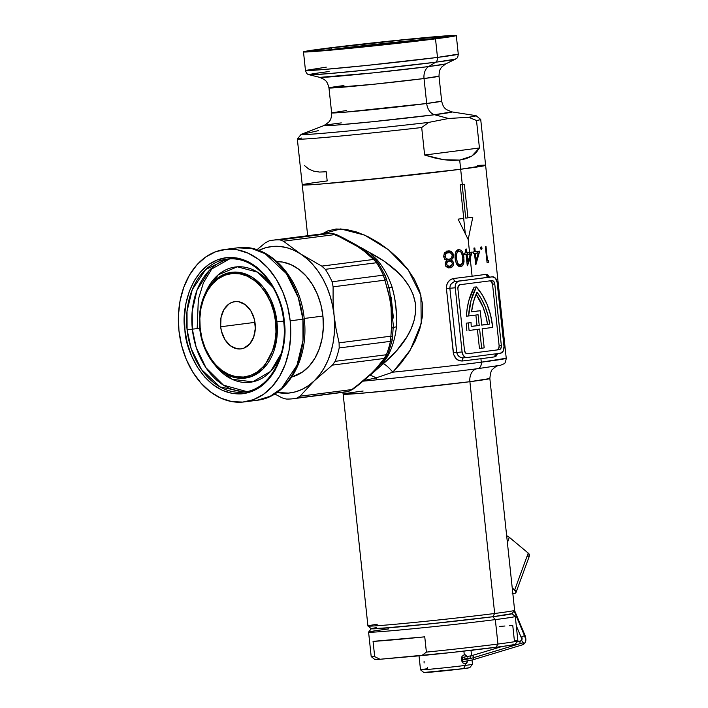 <?xml version="1.0" encoding="UTF-8"?>
<svg xmlns="http://www.w3.org/2000/svg" width="708" height="708" viewBox="0 0 708 708"><rect width="100%" height="100%" fill="white"/><g stroke="black" fill="none" stroke-linecap="round" stroke-linejoin="round"><path stroke-width="1.06" d="M498.237 365.638C496.644 365.992 494.848 367.16 492.83 369.151C491.414 369.62 490.423 372.753 489.856 378.532L469.9 381.701A73.765 1.496 173.9 0 1 389.524 390.648A73.765 1.496 173.9 0 1 343.159 394.206L367.93 626.005A73.765 1.496 -6.1 0 0 414.295 622.447A73.765 1.496 -6.1 0 0 494.671 613.491L469.9 381.701A12.293 8.93 82.7 0 1 477.201 368.726A12.293 8.93 -97.3 0 0 469.9 381.701L494.671 613.491L492.777 616.739A70.694 1.434 -6.1 0 0 511.884 613.739L514.619 610.358A73.765 1.496 173.9 0 1 494.671 613.491A73.765 1.496 -6.1 0 0 514.628 610.323L489.856 378.532A73.765 1.496 173.9 0 1 469.9 381.701L401.879 389.409L359 393.444L343.159 394.206A73.765 1.496 173.9 0 1 363.115 391.037M293.271 398.719A79.915 58.038 82.7 0 1 286.103 399.029L281.943 397.808L274.731 393.958L281.943 397.808L286.103 399.029A79.915 58.038 -97.3 0 0 296.953 398.073A79.915 58.038 82.7 0 1 293.271 398.719L344.495 392.126A79.915 58.038 -97.3 0 0 348.177 391.489A6.151 4.213 77.6 0 0 348.442 391.444A6.151 4.213 -102.4 0 1 348.177 391.489A79.915 58.038 82.7 0 1 344.495 392.126A79.915 58.038 82.7 0 1 342.787 392.312M280.049 239.879L331.273 233.295A79.915 58.038 -97.3 0 0 325.813 233.419L274.589 240.012A79.915 58.038 82.7 0 1 280.049 239.879A79.915 58.038 -97.3 0 0 274.589 240.012A79.915 58.038 -97.3 0 0 269.199 240.835L265.376 242.782L256.951 249.738L265.376 242.782L269.199 240.835A79.915 58.038 82.7 0 1 272.881 240.189A79.915 58.038 82.7 0 1 274.589 240.012L325.813 233.419A79.915 58.038 -97.3 0 0 324.105 233.605A79.915 58.038 82.7 0 1 325.813 233.419A79.915 58.038 82.7 0 1 331.273 233.295L280.049 239.879L283.457 241.198L300.564 253.915L321.768 266.111L373.576 259.447L363.956 251.039L357.646 246.579L335.265 234.534L283.457 241.198L280.049 239.879M322.494 233.808L327.583 230.958L336.114 229.003L346.115 229.419L356.938 232.091L368.071 236.72L378.895 242.879L389.258 250.393L398.754 258.951L407.259 268.606L414.392 279.297L419.649 291.059L422.428 303.599L422.402 316.503L419.782 329.14L415.109 341.106L408.835 352.38L401.365 362.744L392.851 372.178A92.208 1.867 -6.1 0 0 481.29 362.195L480.918 358.708A92.208 1.867 173.9 0 0 494.883 356.814A3.071 2.699 81.8 0 1 496.405 353.743A3.071 2.699 -98.2 0 0 494.883 356.814L497.529 353.602L496.423 355.885L494.883 356.814A92.208 1.867 173.9 0 1 480.918 358.708L481.29 362.195A92.208 1.867 -6.1 0 0 506.238 358.239L481.29 362.195A6.151 4.46 82.7 0 1 477.635 368.682A6.151 4.46 82.7 0 1 477.493 368.7A6.151 4.46 -97.3 0 0 477.635 368.682A6.151 4.46 -97.3 0 0 481.29 362.195A92.208 1.867 173.9 0 1 392.851 372.178L375.886 377.966A6.151 2.682 84.5 0 0 378.001 379.7A6.151 2.682 -95.5 0 1 375.886 377.966L364.116 380.479M378.072 379.692A86.066 1.743 -6.1 0 0 477.493 368.7C463.182 370.567 423.526 375.267 378.072 379.692L363.354 381.134L378.01 379.7C410.613 376.55 452.996 371.868 477.626 368.682L500.574 365.24L503.733 363.903C504.839 363.965 505.671 362.071 506.238 358.239L485.617 165.3A92.208 1.867 173.9 0 1 460.669 169.256L462.306 184.54A92.208 1.867 -6.1 0 0 464.36 184.266L467.953 217.878A92.208 1.867 -6.1 0 0 472.776 217.241L468.183 239.534L469.563 252.437A92.208 1.867 -6.1 0 0 472.201 252.092L470.174 258.163L472.103 276.209A92.208 1.867 -6.1 0 0 486.06 274.315L487.759 274.775L489.865 277.863M451.465 258.031A76.278 1.549 -6.1 0 0 452.766 257.871M455.04 257.588A76.278 1.549 -6.1 0 0 456.262 257.429L456.35 258.491L455.129 258.597L456.35 258.491L456.421 254.367L455.094 254.482L456.421 254.367L457.12 252.482L458.943 251.243L456.164 251.579M465.289 233.481L463.678 218.427L465.289 233.481M467.121 254.429L467.873 261.447L469.908 255.676L469.74 254.092A92.208 1.867 173.9 0 1 467.121 254.429L464.89 254.623A89.137 1.805 -6.1 0 0 467.51 254.287L467.342 252.721L467.51 254.287A89.137 1.805 173.9 0 1 464.89 254.623L467.121 254.429A92.208 1.867 -6.1 0 0 469.74 254.092A92.208 1.867 -6.1 0 0 470.475 253.995L467.873 261.447L466.82 261.544L467.873 261.447L467.121 254.429M474.165 287.129L476.387 286.935A57.481 39.489 -95 0 1 492.556 326.282A57.481 39.489 -95 0 1 492.671 327.432L482.139 328.786L492.671 327.432A57.481 39.489 -95 0 0 492.556 326.282L490.573 315.069L487.113 304.502L482.325 294.997L476.387 286.935L474.165 287.129A57.481 39.489 85 0 0 466.386 316.157L468.616 315.963L466.386 316.157L467.218 308.272L468.811 300.705L474.165 287.129M475.882 264.642A92.208 1.867 173.9 0 1 475.696 264.668L474.502 253.473A92.208 1.867 173.9 0 1 473.316 253.632L473.139 251.968A92.208 1.867 -6.1 0 0 474.325 251.818L473.926 248.083A92.208 1.867 -6.1 0 0 474.829 247.959L475.227 251.694A92.208 1.867 -6.1 0 0 479.714 251.083L475.696 264.659A92.208 1.867 -6.1 0 0 475.882 264.642L479.714 251.083A92.208 1.867 173.9 0 1 475.227 251.694L474.829 247.959A92.208 1.867 173.9 0 1 473.926 248.083L474.325 251.818A92.208 1.867 173.9 0 1 473.139 251.968L473.316 253.632A92.208 1.867 -6.1 0 0 474.502 253.473L473.307 253.579L474.502 253.473L475.882 264.642M485.352 246.49A92.208 1.867 -6.1 0 0 485.998 246.393L487.546 260.898A92.208 1.867 -6.1 0 0 488.6 260.739L488.378 262.456A92.208 1.867 173.9 0 1 487.077 262.659L485.352 246.49L487.077 262.659A92.208 1.867 -6.1 0 0 488.378 262.456L487.069 262.571L488.378 262.456L488.6 260.739A92.208 1.867 173.9 0 1 487.546 260.898L486.9 260.96L487.546 260.898L485.998 246.393A92.208 1.867 173.9 0 1 485.352 246.49M481.006 246.933L481.944 247.871L481.431 249.588L480.608 248.605L481.006 246.933M492.423 276.819L454.412 281.669L451.421 283.625L450.155 285.758L449.863 288.262L455.244 287.793L449.863 288.262L456.722 352.434L462.094 351.964L455.244 287.793A6.151 4.221 -95 0 1 458.775 281.147L492.308 276.828A6.151 4.221 -95 0 1 492.423 276.819A6.151 4.221 -95 0 1 497.149 282.404L504.007 346.575A6.151 4.221 -95 0 1 500.468 353.221L466.944 357.531A6.151 4.221 -95 0 1 466.82 357.549A6.151 4.221 -95 0 1 462.094 351.964L453.288 352.788C454.545 358.372 457.598 361.107 462.43 360.991A3.071 1.611 83.2 0 1 463.643 357.823A3.071 1.611 -96.8 0 0 462.43 360.991A92.208 1.867 173.9 0 0 480.918 358.708A92.208 1.867 173.9 0 1 462.43 360.991L459.315 360.655L456.465 358.991L453.651 354.584L446.429 288.616L446.713 285.005L448.217 281.837L450.651 279.545L453.616 278.492A92.208 1.867 -6.1 0 0 472.103 276.209L470.174 258.163L467.484 265.73A92.208 1.867 173.9 0 1 467.271 265.757L466.076 254.561A92.208 1.867 173.9 0 1 464.705 254.73L464.528 253.075A92.208 1.867 -6.1 0 0 465.899 252.898L465.501 249.172A92.208 1.867 -6.1 0 0 466.545 249.039L466.944 252.774A92.208 1.867 -6.1 0 0 469.563 252.437L468.183 239.534L458.103 219.135A92.208 1.867 -6.1 0 0 463.767 218.418L460.173 184.806A92.208 1.867 -6.1 0 0 462.306 184.54L460.669 169.256A92.208 1.867 173.9 0 1 360.204 180.452A92.208 1.867 173.9 0 1 302.245 184.894A92.208 1.867 173.9 0 1 327.185 180.938L321.344 181.699L327.185 180.938L326.211 171.77L319.494 172.062L313.591 171.106L308.573 168.929L304.502 165.548M450.288 267.81L447.615 267.5L445.766 265.845L445.235 263.084L446.996 260.544L444.757 259.137L443.589 256.597L444.748 252.623L448.173 250.862L451.677 251.729L453.527 255.278L453.023 258.084L451.226 260.048L453.377 262.155L453.456 264.969L452.049 266.996L450.288 267.81M455.217 259.349L455.032 255.066L455.943 251.703L458.244 249.703L460.988 250.136L462.598 252.119L463.829 256.854L464.023 261.792L462.97 265.084L460.908 266.535L458.368 266.049L456.297 263.482L455.217 259.349M489.078 277.111A3.071 2.699 81.8 0 1 486.06 274.315A3.071 2.699 -98.2 0 0 489.078 277.111A95.279 1.929 173.9 0 1 455.554 281.43C451.89 282.165 449.987 284.439 449.863 288.262L456.722 352.434L457.536 354.814L460.271 357.23L462.554 357.841L466.705 357.558M466.82 357.549L463.713 357.814C459.988 357.938 457.66 356.142 456.722 352.434L453.288 352.788L446.429 288.616C446.474 282.899 448.872 279.518 453.616 278.492A92.208 1.867 -6.1 0 0 472.103 276.209A92.208 1.867 -6.1 0 0 486.06 274.315L489.52 277.076M497.149 282.404L504.007 346.575L503.246 351.053L500.468 353.221L466.944 357.531L465.289 357.274L463.165 355.266L462.094 351.964L455.244 287.793L455.58 284.306L456.563 282.474L458.775 281.147L492.308 276.828L495.458 278.244L497.149 282.404M490.626 280.952L492.538 284.147L494.768 283.952L492.538 284.147L499.14 345.867L498.68 348.557L497.016 349.858A3.69 2.531 85 0 0 499.14 345.867L501.361 345.672A3.69 2.531 -95 0 1 499.237 349.663L467.386 353.761A3.69 2.531 -95 0 1 467.315 353.77A3.69 2.531 -95 0 1 464.483 350.416L457.881 288.696A3.69 2.531 -95 0 1 460.005 284.704L491.856 280.607A3.69 2.531 -95 0 1 491.927 280.598A3.69 2.531 -95 0 1 494.768 283.952L501.361 345.672L494.768 283.952L493.75 281.448L491.856 280.607L460.005 284.704L458.341 286.005L457.881 288.696L464.483 350.416L465.492 352.911L467.386 353.761L499.237 349.663L500.901 348.363L501.361 345.672L499.14 345.867L492.538 284.147A3.69 2.531 85 0 0 490.202 280.819M476.077 294.236L482.945 306.953L485.723 315.387L487.502 324.291L481.741 325.025L487.502 324.291A53.79 36.958 85 0 0 476.077 294.236M477.989 310.954L471.555 311.777L477.989 310.954M481.661 348.203L479.626 329.105L469.094 330.459A57.481 39.489 -95 0 1 468.528 322.945L466.306 323.14A57.481 39.489 85 0 0 466.873 330.654A57.481 39.489 85 0 1 466.306 323.14L471.059 322.618A53.79 36.958 85 0 0 471.245 326.468A53.79 36.958 -95 0 1 471.059 322.618L468.528 322.945A57.481 39.489 -95 0 0 469.094 330.459L479.626 329.105L481.661 348.203L479.44 348.398L484.184 347.885L481.661 348.203M477.404 329.397L479.44 348.398L477.404 329.397M471.245 326.379L479.228 325.441L471.245 326.468L479.228 325.441L478.086 314.75L468.616 315.963A57.481 39.489 -95 0 1 476.387 286.935L471.041 300.511L468.616 315.963L478.086 314.75L479.228 325.441L471.245 326.379M475.873 315.033L477.006 325.636L475.873 315.033M482.139 328.786L484.184 347.885L482.139 328.786M481.75 325.122L480.21 310.759L471.546 311.874A53.79 36.958 -95 0 1 476.962 292.236A53.79 36.958 -95 0 1 489.732 324.096L487.502 324.291L489.732 324.096L487.945 315.193L485.166 306.759L481.467 299.033L476.962 292.236L473.537 301.59L471.546 311.874L480.21 310.759L481.75 325.122L489.732 324.096L481.75 325.122M385.17 275.518A6.151 1.646 155.6 0 0 383.347 275.164L387.276 288.368C390.958 301.148 392.356 314.219 391.462 327.583L391.126 307.75L389.621 297.918L384.913 280.164L333.105 286.829L333.079 300.962L334.052 315.095L336.088 329.14L339.088 342.84L390.896 336.176L391.462 327.583A6.151 1 4 0 1 393.152 328.406A6.151 1 4 0 1 393.117 328.494A6.151 1 -176 0 0 393.152 328.406A6.151 1 -176 0 0 391.462 327.583L390.896 336.176L339.088 342.84L336.088 329.14L334.052 315.095L333.079 300.962L333.105 286.829L332.123 281.757A79.915 58.038 -97.3 0 0 325.317 269.332L321.768 266.111L300.564 253.915L283.457 241.198L335.265 234.534L331.273 233.295L342.477 238.083C353.708 243.605 362.646 249.42 369.302 255.526L373.576 259.447L321.768 266.111L325.317 269.332A79.915 58.038 82.7 0 1 332.123 281.757L383.347 275.164A79.915 58.038 -97.3 0 0 376.55 262.739L325.317 269.332L376.55 262.739L373.576 259.447L376.55 262.739A79.915 58.038 82.7 0 1 383.347 275.164L332.123 281.757L333.105 286.829L384.913 280.164L383.347 275.164A6.151 1.646 -24.4 0 1 385.17 275.518A6.151 1.646 -24.4 0 1 385.09 276.155L385.798 277.89M393.365 324.22L392.586 336.902A6.151 0.92 -176.8 0 0 390.896 336.176L390.427 341.362A79.915 58.038 82.7 0 1 386.382 354.735L384.161 358.469L386.382 354.735L335.149 361.328L332.344 365.124L384.161 358.469L380.78 362.939C375.523 369.903 367.983 377.16 358.142 384.709L371.222 373.603L376.479 368.169L384.161 358.469L332.344 365.124L314.14 380.939L300.024 396.223L351.832 389.559L358.142 384.709A6.151 2.478 52.6 0 0 359.098 384.488A6.151 2.478 -127.4 0 1 358.142 384.709L351.832 389.559L300.024 396.223L314.14 380.939A73.765 53.578 82.7 0 1 277.049 392.436L288.492 393.099L295.395 391.86L302.042 389.391L308.325 385.727L314.14 380.939L332.344 365.124L335.149 361.328A79.915 58.038 -97.3 0 0 339.194 347.947L339.088 342.84L339.194 347.947A79.915 58.038 82.7 0 1 335.149 361.328L386.382 354.735A79.915 58.038 -97.3 0 0 390.427 341.362L339.194 347.947L390.427 341.362L390.896 336.176A6.151 0.92 3.2 0 1 392.586 336.902A6.151 0.92 3.2 0 1 392.312 337.158M298.67 397.4L300.024 396.223L296.953 398.073L298.67 397.4M258.774 250.375A73.765 53.578 82.7 0 1 300.564 253.915A73.765 53.578 82.7 0 1 334.052 315.095A73.765 53.578 82.7 0 1 314.14 380.939L319.379 375.098L323.954 368.319L327.786 360.699L330.813 352.389L332.981 343.513L334.256 334.229L334.619 324.707L334.052 315.095L332.565 305.564L330.202 296.271L326.99 287.386L322.981 279.049L318.246 271.412L312.865 264.606L306.945 258.739L300.564 253.915L293.847 250.225L286.908 247.72L279.855 246.446L272.819 246.428L265.916 247.667L258.774 250.375M366.381 250.605L369.266 252.358L376.966 259.641A12.293 5.664 -40.6 0 1 375.24 259.659A12.293 5.664 139.4 0 0 376.966 259.641A70.694 51.348 82.7 0 1 392.205 287.492A12.293 2.124 -18 0 1 388.798 287.289A12.293 2.124 162 0 0 392.205 287.492C395.79 300.44 397.197 313.555 396.418 326.848A70.694 51.348 82.7 0 1 387.347 356.823L381.205 365.487L396.126 351.336L406.773 337.052L410.932 329.22L414.012 320.839L415.605 312.086L415.339 303.148L413.136 294.555L409.259 286.536L404.18 279.306L398.188 272.713L384.524 261.438L369.266 252.358L376.966 259.641A70.694 51.348 82.7 0 1 392.205 287.492L394.524 297.139L395.852 307.051L396.719 319.467L396.418 326.848A70.694 51.348 82.7 0 1 387.347 356.823L381.205 365.487L371.196 374.346L383.4 363.647A12.293 2.558 -131.3 0 1 392.851 372.178L375.886 377.966A12.293 8.381 55.4 0 0 369.859 375.567A12.293 8.381 -124.6 0 1 375.886 377.966L364.169 380.47M297.342 139.06L302.245 184.894A92.208 1.867 -6.1 0 0 360.204 180.452A92.208 1.867 -6.1 0 0 460.669 169.256L361.39 180.336L319.255 184.168L302.281 184.947L308.21 183.584L303.511 184.443L302.281 184.947L302.989 185.053L319.255 184.168L396.666 176.681L460.669 169.256L485.573 165.247L460.669 169.256A92.208 1.867 -6.1 0 0 485.617 165.3L480.714 119.466A92.208 1.867 173.9 0 1 476.502 120.484L479.44 147.981L471.811 156.114L459.696 160.088L460.669 169.256L459.696 160.088L443.695 159.725L424.632 155.034L421.694 127.528A92.208 1.867 173.9 0 1 297.342 139.06A92.208 1.867 173.9 0 1 301.564 138.042M484.865 165.141L477.555 165.389L484.865 165.141M481.98 248.136L480.564 248.26L481.98 248.136L481.989 248.632M481.971 248.066L481.44 246.968L480.679 247.349L480.679 248.853L481.431 249.588M474.325 251.774L475.227 251.694L474.325 251.774M478.281 252.968L476.033 253.163A89.137 1.805 173.9 0 1 473.307 253.526A89.137 1.805 -6.1 0 0 476.033 253.163L478.281 252.968L476.157 260.376L475.245 260.456L476.157 260.376L475.404 253.349A92.208 1.867 -6.1 0 0 478.281 252.968A92.208 1.867 173.9 0 1 475.404 253.349L473.307 253.535L475.404 253.349L476.157 260.376L478.281 252.968M477.422 251.402L476.988 253.075M465.899 252.898A92.208 1.867 173.9 0 1 464.528 253.075L464.705 254.73A92.208 1.867 -6.1 0 0 466.076 254.561L467.484 265.73L472.201 252.092A92.208 1.867 173.9 0 1 469.563 252.437A92.208 1.867 173.9 0 1 466.944 252.774L466.545 249.039A92.208 1.867 173.9 0 1 465.501 249.172L465.899 252.898M465.891 252.862L466.944 252.774L465.891 252.862M468.254 254.19L470.475 253.995L468.254 254.19A89.137 1.805 173.9 0 1 467.51 254.287A89.137 1.805 -6.1 0 0 468.254 254.19M469.944 252.384L469.386 254.092L469.944 252.384M464.696 254.676L466.076 254.561L464.696 254.676M470.475 253.995A92.208 1.867 173.9 0 1 469.74 254.092L469.908 255.676L470.475 253.995M462.112 265.987L463.793 263.172L463.908 257.562L462.802 257.65L463.908 257.562L463.475 254.756L462.598 252.119L460.988 250.136M459.173 249.561L456.713 250.659L455.421 252.977L455.324 260.066L456.616 264.093L458.368 266.049L460.625 266.58L461.846 266.164M461.05 264.748L459.359 266.491M452.793 258.119L452.739 257.393M461.474 252.676L462.802 257.703L462.643 262.721L461.35 264.571L458.156 265.128L460.404 264.925L458.669 264.403L457.412 262.765L456.35 258.491L457.952 263.686M456.695 251.446L459.156 251.234M458.749 250.331L457.687 249.844M458.926 266.659L461.094 264.659M455.775 251.774L456.226 251.552M458.288 264.075L460.404 264.925L462.474 263.155L462.961 259.933L462.2 254.305L460.66 251.774L458.041 251.57L456.554 253.791L456.262 257.455M453.474 256.8L453.527 255.278L452.27 255.393L453.527 255.278L452.916 253.287L450.005 250.924L447.093 251.083L444.394 253.11L443.589 256.597L444.757 259.137L446.996 260.544L445.182 263.633L445.766 265.845L446.907 267.093L449.907 267.872L452.642 266.438L453.678 263.677L452.837 261.234L451.226 260.048L448.916 260.252L451.226 260.048M447.217 251.048L450.076 252.65L446.775 251.021M448.916 260.252L450.536 261.438L448.916 260.252L450.261 258.978M452.385 263.341L453.651 263.226L452.385 263.341M448.341 267.925L450.323 266.659L451.155 265.19L448.615 267.828M445.996 261.473L450.014 261.04L451.828 262.075L452.368 264.022L450.766 265.96L448.784 266.208L446.996 265.137L446.571 264.075L445.199 264.199L446.571 264.075L447.341 261.96L449.191 261.031L445.863 261.535M446.96 266.447L445.456 266.084L449.545 266.235M446.447 266.412L447.474 266.412M449.801 266.208L451.624 265.385L452.403 263.526L451.607 261.845L449.713 261.013L447.341 261.96L446.589 263.482L447.173 265.358L448.784 266.208M450.403 252.774L452.111 254.659L452.102 256.898L450.412 258.933L448.987 259.376L446.465 258.756L444.969 256.402L443.589 256.526L444.969 256.402L445.925 253.659L448.341 252.526L444.288 253.287M445.084 259.447L448.775 259.394M446.005 259.606L444.712 259.305M448.987 259.376L451.359 258.163L452.27 255.384M444.181 253.349L448.952 252.491M447.306 252.747L447.934 252.915M444.704 253.075L445.35 252.853M452.111 254.659L450.253 252.712L447.049 252.871L445.146 254.898L445.465 257.783M446.005 258.393L448.332 259.402M462.147 184.558L465.731 218.073L467.953 217.878L464.36 184.266A92.208 1.867 173.9 0 1 462.306 184.54A92.208 1.867 173.9 0 1 460.173 184.806L463.767 218.418A92.208 1.867 173.9 0 1 458.103 219.135L468.183 239.534L472.776 217.241A92.208 1.867 173.9 0 1 467.953 217.878L465.731 218.073L462.147 184.558M365.629 380.913L368.753 380.612M367.948 626.031L371.346 628.766L377.497 628.66L429.96 623.881L492.777 616.739L495.326 619.606A73.765 1.496 -6.1 0 0 515.265 616.403L511.884 613.677A70.694 1.434 173.9 0 1 492.777 616.739L511.866 613.668L492.777 616.739L443.704 622.438L393.409 627.421L371.328 628.757A70.694 1.434 -6.1 0 0 416.419 625.253A70.694 1.434 -6.1 0 0 492.777 616.739L494.671 613.491A73.765 1.496 173.9 0 1 414.994 622.376A73.765 1.496 173.9 0 1 367.948 626.031A73.765 1.496 173.9 0 1 377.205 624.279M393.4 317.989L391.179 297.156M396.418 326.848A12.293 2.602 5.9 0 0 393.179 328.016A12.293 2.602 -174.1 0 1 396.418 326.848M387.347 356.823A12.293 6.018 29.1 0 0 386.303 357.036A12.293 6.018 -150.9 0 1 387.347 356.823M392.586 336.902L392.108 340.495A6.151 1.876 -167.6 0 1 390.427 341.362A6.151 1.876 12.4 0 0 392.108 340.504A6.151 1.876 -167.6 0 0 391.896 339.796L392.214 337.955M359.708 247.207L352.274 242.835M322.45 233.852L340.681 228.914L364.62 235.091L388.329 249.641L408.259 269.916L420.897 295.307L421.207 323.698L410.313 350L392.851 372.178A12.293 2.558 48.7 0 0 383.4 363.647C400.684 348.779 418.092 327.654 415.339 303.148C411.056 279.058 389.595 263.04 369.266 252.358L360.629 247.393M348.177 391.489L296.953 398.073L348.177 391.489L351.832 389.559A6.151 2.584 52.1 0 0 352.823 389.311A6.151 2.584 -127.9 0 1 351.832 389.559L348.177 391.489M386.055 278.66A6.151 1.159 164.5 0 1 386.391 278.917A6.151 1.159 164.5 0 1 384.913 280.164A6.151 1.159 -15.5 0 0 386.391 278.917L385.17 275.527L378.444 263.234A6.151 2.345 146.8 0 0 376.55 262.739A6.151 2.345 -33.2 0 1 378.435 263.226A6.151 2.345 -33.2 0 1 378.55 264.199M378.444 263.234L376.019 260.358A6.151 4.531 131.9 0 0 373.576 259.447A6.151 4.531 -48.1 0 1 376.019 260.358A6.151 4.531 -48.1 0 1 377.134 262.358M371.806 256.491A6.151 4.602 132.8 0 0 369.302 255.526A6.151 4.602 -47.2 0 1 371.806 256.491A6.151 4.602 -47.2 0 1 372.594 257.553M376.019 260.358L371.815 256.5C371.019 255.623 364.027 249.552 355.673 244.623L343.522 238.047A6.151 2.354 116.1 0 0 342.477 238.083A6.151 2.354 -63.9 0 1 343.522 238.047L336.353 234.525A6.151 2.46 116.6 0 0 335.265 234.534A6.151 2.46 -63.4 0 1 336.362 234.525L331.76 233.277L324.105 233.605L272.881 240.189M387.276 288.368A6.151 1.248 -16.3 0 0 388.727 287.041A6.151 1.248 -16.3 0 0 388.683 286.944A6.151 1.248 163.7 0 1 388.727 287.041A6.151 1.248 163.7 0 1 387.276 288.368M393.312 325.547L389.736 290.723L388.754 287.183M331.778 233.277A6.151 4.195 92.4 0 0 331.273 233.295A6.151 4.195 -87.6 0 1 331.778 233.277M386.382 354.735A6.151 2.549 21.4 0 0 388.09 353.77A6.151 2.549 -158.6 0 1 386.382 354.735M388.002 352.664A6.151 2.549 -158.6 0 1 388.09 353.77L386.232 357.133A6.151 4.655 -142.3 0 1 384.161 358.469A6.151 4.655 37.7 0 0 386.232 357.133L382.904 361.531A6.151 4.726 -143.2 0 1 380.78 362.939A6.151 4.726 36.8 0 0 382.904 361.531L373.718 371.93L359.089 384.497L352.814 389.311L348.433 391.444L344.495 392.126M387.002 354.708A6.151 4.655 -142.3 0 1 386.232 357.133M383.55 360.133A6.151 4.726 -143.2 0 1 382.904 361.531M359.549 383.63A6.151 2.478 -127.4 0 1 359.098 384.488M455.554 281.43A3.071 1.611 83.2 0 1 453.616 278.492A3.071 1.611 -96.8 0 0 455.554 281.43M449.863 288.262L446.429 288.616L449.863 288.262M429.499 39.365C445.164 37.435 462.705 34.568 426.614 37.692C389.258 40.993 341.955 46.462 330.273 48.047A1.54 1.115 82.7 0 1 331.548 49.48L435.836 38.524A67.003 1.363 173.9 0 0 331.548 49.48L331.548 49.48A1.54 1.115 -97.3 0 0 330.273 48.047L404.073 39.816L448.014 36.382L419.428 40.621L355.699 47.595L313.467 51.118L311.768 51.029L312.671 50.657L330.273 48.047C314.609 49.976 297.077 52.843 333.158 49.719C370.514 46.418 417.826 40.949 429.499 39.365A1.54 1.115 -97.3 0 0 429.464 39.365A1.54 1.115 82.7 0 1 429.499 39.365M324.114 50.463A67.003 1.363 173.9 0 1 331.548 49.48L324.114 50.463M329.087 71.535A73.605 1.496 173.9 0 0 309.299 74.774L327.273 73.747L369.939 69.685L435.641 62.215A73.605 1.496 173.9 0 1 357.354 70.959A73.605 1.496 173.9 0 1 309.299 74.774L319.804 77.367A63.419 1.283 -6.1 0 0 361.213 74.083A63.419 1.283 -6.1 0 0 428.659 66.552A12.293 8.93 82.7 0 0 424.03 78.544L426.694 103.501L424.03 78.544L438.995 76.172A55.321 1.124 173.9 0 1 424.03 78.544A55.321 1.124 173.9 0 1 363.753 85.261A55.321 1.124 173.9 0 1 328.972 87.925C326.972 80.163 325.105 80.65 324.167 79.446L319.804 77.367L372.054 72.986L428.659 66.552L435.641 62.215A4.921 3.575 -97.3 0 0 437.491 57.419L435.509 38.843A76.845 1.558 173.9 0 1 351.788 48.162A76.845 1.558 173.9 0 1 303.484 51.87A76.845 1.558 173.9 0 1 324.273 48.569A76.845 1.558 173.9 0 1 407.994 39.25A76.845 1.558 173.9 0 1 456.297 35.542A76.845 1.558 173.9 0 1 435.509 38.843L437.491 57.419A76.845 1.558 -6.1 0 0 458.28 54.118L437.491 57.419A4.921 3.575 82.7 0 1 435.641 62.215L455.448 59.153A73.605 1.496 173.9 0 1 435.641 62.215L428.659 66.552A63.419 1.283 -6.1 0 0 445.721 63.906L428.659 66.552A12.293 8.93 -97.3 0 0 424.03 78.544L373.019 84.332L328.972 87.925A55.321 1.124 173.9 0 1 343.938 85.553M346.61 110.51L331.636 112.882L343.522 112.315L426.694 103.501A55.321 1.124 -6.1 0 0 441.668 101.129L426.694 103.501A12.293 8.93 -97.3 0 0 434.553 114.731L372.479 121.732L335.096 125.201L324.016 125.537A64.437 1.31 173.9 0 1 341.274 122.891M468.634 117.263A88.013 1.788 -6.1 0 0 475.829 115.625L451.793 111.882A64.437 1.31 173.9 0 1 434.553 114.731L448.509 118.493L468.634 117.263L476.502 120.484A92.208 1.867 -6.1 0 0 480.697 119.431L476.077 115.705A88.013 1.788 173.9 0 1 468.634 117.263L476.502 120.484L479.44 147.981L476.219 152.547L471.811 156.114L466.28 158.636L459.696 160.088L452.129 160.459L443.695 159.725L434.491 157.911L424.632 155.034L479.44 147.981L424.632 155.034L421.694 127.528L428.676 122.404L448.509 118.493L434.553 114.731A64.437 1.31 173.9 0 1 362.107 122.767A64.437 1.31 173.9 0 1 324.016 125.537L328.742 122.183C329.441 121.033 331.574 119.944 331.636 112.882A55.321 1.124 -6.1 0 0 366.417 110.218A55.321 1.124 -6.1 0 0 426.694 103.501A12.293 8.93 82.7 0 0 434.553 114.731L451.793 111.882L446.456 109.598C445.536 108.625 443.217 108.014 441.668 101.129L438.995 76.172C439.305 68.163 441.234 68.242 441.898 66.862L445.721 63.906L455.448 59.153C456.279 58.047 457.678 59.383 458.28 54.118L456.297 35.542M324.016 125.537L301.307 134.281A88.013 1.788 -6.1 0 0 340.309 131.741A88.013 1.788 -6.1 0 0 428.676 122.404A88.013 1.788 173.9 0 1 301.086 134.405A88.013 1.788 173.9 0 1 308.538 132.918L318.432 130.635M301.086 134.405L297.36 139.025A92.208 1.867 -6.1 0 0 421.694 127.528L428.676 122.404L448.509 118.493M309.299 74.774C308.254 73.871 307.166 75.464 305.467 70.446A76.845 1.558 -6.1 0 0 353.77 66.747A76.845 1.558 -6.1 0 0 437.491 57.419L366.638 65.446L321.972 69.658L305.467 70.446L326.255 67.154M435.509 38.843L451.323 36.63L456.262 35.497L454.35 35.4L407.003 39.347L335.557 47.162L303.511 51.914L317.653 51.259L352.77 48.064L435.509 38.843M447.368 36.692L429.464 39.365A1.54 1.115 -97.3 0 0 429.437 39.374C392.913 44.197 312.901 52.073 312.343 51.082L312.449 51.109M467.599 660.697L466.377 663.369L465.253 663.874L465.413 665.396L463.519 668.644A23.054 0.469 -6.1 0 0 469.749 667.671L472.475 664.29A26.125 0.531 173.9 0 1 465.413 665.396A26.125 0.531 -6.1 0 0 472.484 664.272L472.032 660.042M419.03 655.847L420.525 669.83A26.125 0.531 -6.1 0 0 436.951 668.573A26.125 0.531 -6.1 0 0 465.413 665.396L465.253 663.874L462.74 662.83L461.324 659.714L462.041 656.343L464.36 654.696M462.74 662.83L461.324 659.714L461.421 657.927L462.041 656.343L464.271 654.705L463.89 651.13L464.271 654.705L465.466 654.9L467.227 657.174M424.101 661.192L424.092 662.971M464.271 654.705L466.492 655.776M469.74 667.644L463.519 668.644L465.413 665.396A26.125 0.531 173.9 0 1 437.19 668.547A26.125 0.531 173.9 0 1 420.534 669.839A26.125 0.531 173.9 0 1 427.597 668.706L427.428 667.184M420.534 669.839L423.915 672.565A23.054 0.469 -6.1 0 0 438.615 671.423A23.054 0.469 -6.1 0 0 463.519 668.644L424.225 672.45M467.183 662.254L465.165 663.883M465.253 663.874L463.97 663.679M368.585 632.111L371.196 656.555A73.765 1.496 -6.1 0 0 374.691 656.643L373.054 641.36A73.765 1.496 -6.1 0 0 424.756 636.837L426.384 652.121A73.765 1.496 -6.1 0 0 497.936 644.05A73.765 1.496 -6.1 0 0 517.893 640.882L515.282 616.438A73.765 1.496 173.9 0 1 495.326 619.606L497.936 644.05A73.765 1.496 173.9 0 1 426.384 652.121L421.738 655.608A70.694 1.434 -6.1 0 0 496.043 647.298L497.936 644.05L496.043 647.298A70.694 1.434 -6.1 0 0 515.15 644.289L517.884 640.908A73.765 1.496 173.9 0 1 497.936 644.05L495.326 619.606A73.765 1.496 173.9 0 1 414.95 628.554A73.765 1.496 173.9 0 1 368.585 632.111A73.765 1.496 173.9 0 1 388.542 628.943M509.388 625.704L512.769 625.518L514.397 640.802A73.765 1.496 173.9 0 1 517.884 640.908M512.955 644.138L515.123 644.324L514.026 644.643L502.423 646.457L451.615 652.493L379.992 659.263L374.62 659.228M371.319 628.704L368.594 632.085A73.765 1.496 -6.1 0 0 414.26 628.624A73.765 1.496 -6.1 0 0 495.326 619.606L492.777 616.739A70.694 1.434 173.9 0 1 415.092 625.385A70.694 1.434 173.9 0 1 371.319 628.704A70.694 1.434 173.9 0 1 376.683 627.598M374.691 656.643A73.765 1.496 173.9 0 1 371.213 656.59L374.594 659.316A70.694 1.434 -6.1 0 0 379.992 659.263L374.691 656.643L373.054 641.36L424.756 636.837L426.384 652.121L421.738 655.608L379.992 659.263L374.691 656.643M499.529 626.438L504.954 626.014M249.384 391.347L244.145 392.02C269.013 389.781 288.067 356.389 283.687 321.379L284.165 321.352C284.032 301.245 264.093 255.269 227.268 257.553C190.647 261.695 180.814 310.281 184.938 330.034C185.08 350.141 205.019 396.117 241.835 393.834C278.456 389.692 288.289 341.114 284.165 321.352L284.103 321.317A67.003 48.666 82.7 0 0 227.056 259.101A67.003 48.666 82.7 0 0 187.098 329.804L192.337 329.131L187.098 329.804L187.018 311.29L192.257 289.643L205.683 269.527L227.056 259.101L232.295 258.429M244.145 392.02L220.029 386.895L201.488 369.523L191.133 348.584L187.098 329.804A67.003 48.666 82.7 0 0 244.145 392.02M229.675 258.863A67.003 48.666 -97.3 0 0 192.337 329.131L192.204 311.184L197.01 290.2L209.462 270.27L229.675 258.863M200.745 328.291L192.337 329.131L200.745 328.291M205.931 291.829A58.109 42.206 -97.3 0 1 272.846 287.156L257.517 272.146L237.304 266.81L218.285 274.775L205.931 291.829L204.479 295.094L199.736 313.14L199.727 328.583L203.408 344.911L213.197 362.903A53.339 38.745 82.7 0 1 199.727 328.583L199.727 328.583A53.339 38.745 82.7 0 1 204.479 295.094A53.339 38.745 82.7 0 1 245.605 273.987A53.339 38.745 82.7 0 1 276.952 321.83A53.339 38.745 82.7 0 1 257.331 373.594A53.339 38.745 82.7 0 1 213.197 362.903L223.887 372.789L237.215 378.019L251.083 376.683L262.951 369.054L275.731 344.531L276.952 321.83L275.616 321.963C278.748 336.981 271.279 373.913 243.446 377.054C215.453 378.789 200.302 343.849 200.196 328.565L199.718 328.592L200.196 328.565L199.842 318.396L200.948 308.493L203.479 299.227L207.329 290.97L212.356 284.032L218.365 278.678L225.117 275.111L232.374 273.474L239.835 273.819L247.225 276.147L254.252 280.368L260.659 286.306L266.19 293.74L270.624 302.396L273.81 311.927L275.616 321.963L275.97 332.132L274.863 342.035L272.332 351.292L268.482 359.558L263.456 366.496L257.455 371.85L250.694 375.417L243.446 377.054L235.976 376.709L228.587 374.382L221.56 370.16L215.152 364.222L209.63 356.779L205.187 348.132L202.001 338.601L200.196 328.565C197.063 313.547 204.532 276.616 232.374 273.474C260.358 271.73 275.509 306.679 275.616 321.963L276.952 321.83L270.668 299.165L263.119 287.059L251.995 277.12L238.207 272.235L224.091 274.315L212.338 282.811L204.479 295.094C200.081 305.254 198.488 316.423 199.718 328.592C201.249 341.902 205.745 353.336 213.197 362.903L215.427 365.7A58.109 42.206 -97.3 0 0 281.35 353.292L270.651 371.346L252.712 381.842L232.127 379.276L215.427 365.7A58.109 42.206 -97.3 0 1 214.303 364.248L215.427 365.7M283.651 321.087L276.952 321.83L283.651 321.087M220.666 326.769A23.824 17.302 82.7 0 1 234.87 301.635A23.824 17.302 82.7 0 1 255.146 323.751A23.824 17.302 82.7 0 1 240.941 348.894A23.824 17.302 82.7 0 1 220.666 326.769L254.969 322.361L220.666 326.769L221.489 331.362L224.976 339.672L230.427 345.796L237.021 348.787L240.437 348.947L243.756 348.194L249.588 344.115L253.65 337.167L255.314 328.406L254.322 319.166L250.836 310.856L245.384 304.732L238.791 301.741L235.375 301.581L232.065 302.334L228.967 303.962L223.923 309.582L221.011 317.591L220.666 326.769M322.928 316.069L304.183 318.476L322.928 316.069A58.401 42.418 -97.3 0 0 276.996 261.588L282.819 262.102L291.103 264.712L298.98 269.438L306.157 276.102L312.352 284.439L317.334 294.13L320.901 304.812L322.928 316.069A58.401 42.418 -97.3 0 1 291.829 376.975L302.564 371.992L309.299 365.983L314.936 358.204L319.246 348.947L322.078 338.566L323.326 327.468L322.928 316.069M303.723 318.989L302.909 319.193L303.006 340.424L296.997 365.24L281.607 388.32L270.208 396.276L257.093 400.268A76.845 55.808 -97.3 0 0 302.909 319.193L290.174 320.83A76.845 55.808 82.7 0 1 244.357 401.905A76.845 55.808 82.7 0 1 178.938 330.565A76.845 55.808 82.7 0 1 224.755 249.481A76.845 55.808 82.7 0 1 290.174 320.83L302.909 319.193A76.845 55.808 -97.3 0 0 237.49 247.844L251.65 248.481L265.155 253.721L286.413 273.642L298.289 297.652L302.909 319.193L304.245 318.981C309.175 358.39 287.678 397.126 257.093 400.268L244.357 401.905M222.029 258.402L218.4 261.349M212.816 267.181L203.4 282.846L198.337 299.396L197.169 328.308M246.738 391.586L223.489 385.161L205.966 367.735L196.196 347.363L192.337 329.131A67.003 48.666 -97.3 0 0 246.738 391.586M178.938 330.565L178.407 315.564L180.044 300.953L183.77 287.298L189.452 275.12L196.868 264.881L205.727 256.977L215.692 251.721L226.392 249.304L237.401 249.827L248.296 253.26L258.668 259.473L268.111 268.235L276.262 279.209L282.811 291.962L287.51 306.015L290.174 320.83L290.696 335.822L289.059 350.433L285.333 364.089L279.651 376.267L272.244 386.506L263.376 394.409L253.411 399.666L242.72 402.082L231.711 401.569L220.808 398.135L210.444 391.913L201.001 383.152L192.841 372.178L186.292 359.425L181.593 345.371L178.938 330.565M284.165 321.352L281.793 308.139L277.598 295.608L271.757 284.227L264.482 274.439L256.066 266.624L246.809 261.084L237.091 258.013L227.268 257.553L217.737 259.712L208.842 264.403L200.939 271.447L194.319 280.58L189.257 291.448L185.93 303.626L184.478 316.662L184.938 330.034L187.319 343.247L191.505 355.779L197.346 367.16L204.621 376.948L213.046 384.763L222.294 390.312L232.02 393.374L241.835 393.834L251.375 391.674L260.27 386.984L268.173 379.939L274.784 370.806L279.846 359.938L283.173 347.761L284.634 334.734L284.165 321.352M512.84 593.578A6.151 2.522 20.2 0 0 513.132 593.552L512.194 593.57M527.548 556.638L529.593 555.435L528.221 553.09L514.698 589.941L512.229 587.879L516.043 591.755L515.442 593.092L514.026 593.481A6.151 2.522 20.2 0 0 516.017 592.446L529.54 555.603A6.151 2.522 -159.8 0 0 528.221 553.09L509.344 537.337L506.494 535.646M516.017 592.446A6.151 2.522 20.2 0 0 514.698 589.941L528.221 553.09L509.344 537.337L507.397 542.638L509.344 537.337A6.151 2.522 -159.8 0 0 506.654 535.717M520.035 642.979A2.151 1.549 73.2 0 1 520.654 640.935A2.151 1.549 73.2 0 1 520.982 640.775A2.151 1.549 73.2 0 1 523.15 642.705A2.151 1.549 73.2 0 1 522.539 644.749A8.301 5.62 55.3 0 0 523.69 644.183A8.301 5.62 -124.7 0 1 522.539 644.749A2.151 1.549 -106.8 0 0 523.15 642.705L473.74 657.626A2.151 1.549 -106.8 0 0 471.546 655.705M521.911 637.545A2.151 0.469 -22.8 0 1 521.23 637.474A2.151 0.469 -22.8 0 1 521.707 636.908A2.151 0.469 -22.8 0 1 524.513 635.74A2.151 0.469 -22.8 0 1 525.194 635.811A2.151 0.469 157.2 0 0 524.513 635.74A2.151 0.469 157.2 0 0 521.707 636.908A3.991 2.708 -124.7 0 1 521.212 640.66A3.991 2.708 -124.7 0 1 521.061 640.758M463.253 657.281A2.151 1.478 85 0 0 462.218 659.821A8.301 0.858 -10.6 0 0 473.74 657.626A2.151 1.549 73.2 0 1 472.811 659.821A2.151 1.549 -106.8 0 0 473.74 657.626A8.301 0.858 169.4 0 1 462.218 659.821A2.151 1.478 -95 0 1 463.253 657.281L461.554 657.431L463.253 657.281A2.151 1.478 -95 0 1 463.466 657.236A2.151 1.478 85 0 0 463.253 657.281M464.041 661.484A2.151 1.478 85 0 1 463.811 661.529A2.151 1.478 -95 0 1 462.218 659.821A2.151 1.478 85 0 0 463.811 661.529L472.811 659.821L522.221 644.9A2.151 1.549 -106.8 0 0 522.539 644.749A2.151 1.549 73.2 0 1 522.203 644.9M524.513 635.74L514.114 610.977L524.513 635.74M470.988 650.325L471.563 655.697L463.466 657.236A2.151 1.478 -95 0 1 465.076 658.953L470.634 657.9A2.151 1.549 73.2 0 1 471.563 655.697A2.151 1.549 73.2 0 1 473.74 657.626L523.15 642.705A2.151 1.549 -106.8 0 0 520.973 640.784L521.185 640.687C521.725 640.767 521.743 639.696 521.23 637.474L516.274 625.668M524.716 636.377A8.301 5.62 -124.7 0 1 523.69 644.183M521.212 640.66A3.991 2.708 55.3 0 0 521.707 636.908A2.151 0.469 157.2 0 0 521.23 637.474M342.814 392.347L343.159 394.206M302.245 184.894L307.67 235.72M447.323 266.429L449.651 266.226M446.96 261.225L449.288 261.022M446.536 259.588L448.863 259.385M446.164 252.712L448.491 252.517M386.391 278.917L389.745 290.758M392.108 340.495L388.09 353.761M328.972 87.925L331.636 112.882M303.484 51.87L305.467 70.446M224.755 249.481L237.49 247.844C269.102 242.879 300.661 277.819 304.245 318.981M283.687 321.379C280.51 284.802 252.685 254.712 227.056 259.101M271.385 353.734L272.465 354.708M522.221 644.9L523.637 644.218C525.947 642.66 526.469 639.855 525.194 635.811L514.539 610.446M473.687 650.015L471.041 650.811M463.837 661.529L461.917 661.697M463.466 657.236L461.554 657.405M471.563 655.697L501.99 646.51M517.026 641.97L520.973 640.784"/></g></svg>
